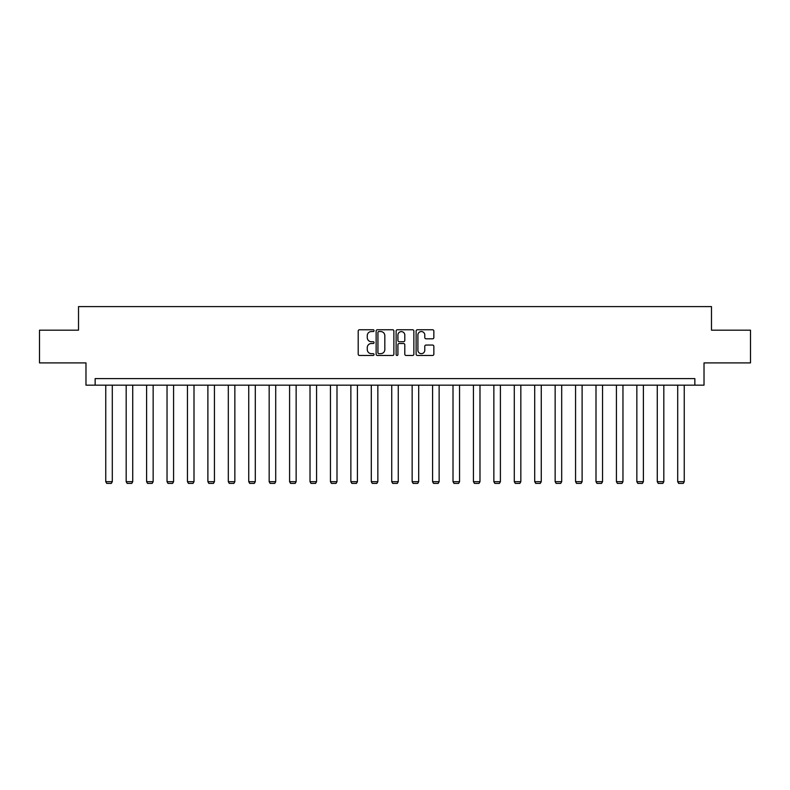 <?xml version="1.0" encoding="UTF-8"?>
<svg xmlns="http://www.w3.org/2000/svg" width="790" height="790" viewBox="0 0 790 790"><rect width="100%" height="100%" fill="white"/><g stroke="black" fill="none" stroke-linecap="round" stroke-linejoin="round"><path stroke-width="1.19" d="M374.055 330.654A0.899 0.899 0 0 0 373.147 329.756L359.499 329.756A1.284 1.284 0 0 0 358.206 331.04L358.206 354.177A1.284 1.284 0 0 0 359.499 355.46L373.147 355.46A0.899 0.899 0 0 0 374.055 354.562A0.899 0.899 0 0 0 373.147 353.663L371.379 353.663A4.108 4.108 0 0 1 367.271 349.555L367.271 347.62A4.108 4.108 0 0 1 371.379 343.512L373.147 343.512A0.899 0.899 0 0 0 374.055 342.613A0.899 0.899 0 0 0 373.147 341.715L371.379 341.715A4.108 4.108 0 0 1 367.271 337.597L367.271 335.671A4.108 4.108 0 0 1 371.379 331.553L373.147 331.553A0.899 0.899 0 0 0 374.055 330.654M432.565 338.821A1.284 1.284 0 0 0 433.848 337.537L433.848 331.04A1.284 1.284 0 0 0 432.565 329.756L417.397 329.756A1.284 1.284 0 0 0 416.113 331.04L416.113 354.177A1.284 1.284 0 0 0 417.397 355.46L432.565 355.46A1.284 1.284 0 0 0 433.848 354.177L433.848 346.336A1.284 1.284 0 0 0 432.565 345.052L426.067 345.052A1.284 1.284 0 0 0 424.783 346.336L424.783 350.227A3.437 3.437 0 0 1 421.347 353.663A3.437 3.437 0 0 1 417.91 350.227L417.91 335A3.437 3.437 0 0 1 421.347 331.553A3.437 3.437 0 0 1 424.783 335L424.783 337.537A1.284 1.284 0 0 0 426.067 338.821L432.565 338.821M694.854 385.165L704.018 385.165L704.018 362.906L750.5 362.906L750.5 330.171L711.484 330.171L711.484 306.599L78.516 306.599L78.516 330.171L39.5 330.171L39.5 362.906L85.982 362.906L85.982 385.165L694.854 385.165L694.854 378.617L95.146 378.617L95.146 385.165M393.874 331.04A1.284 1.284 0 0 0 392.591 329.756L377.423 329.756A1.284 1.284 0 0 0 376.139 331.04L376.139 354.177A1.284 1.284 0 0 0 377.423 355.46L392.591 355.46A1.284 1.284 0 0 0 393.874 354.177L393.874 331.04M397.41 329.756L412.578 329.756A1.284 1.284 0 0 1 413.861 331.04L413.861 354.177A1.284 1.284 0 0 1 412.578 355.46L406.09 355.46A1.284 1.284 0 0 1 404.796 354.177L404.796 344.796A1.284 1.284 0 0 0 403.512 343.512L399.207 343.512A1.284 1.284 0 0 0 397.923 344.796L397.923 354.562A0.899 0.899 0 0 1 397.024 355.46A0.899 0.899 0 0 1 396.126 354.562L396.126 331.04A1.284 1.284 0 0 1 397.41 329.756M378.835 331.553A0.899 0.899 0 0 0 377.936 332.462L377.936 352.765A0.899 0.899 0 0 0 378.835 353.663L380.701 353.663A4.108 4.108 0 0 0 384.819 349.555L384.819 335.671A4.108 4.108 0 0 0 380.701 331.553L378.835 331.553M404.796 335.059A3.437 3.437 0 0 0 401.36 331.622A3.437 3.437 0 0 0 397.923 335.059L397.923 340.431A1.284 1.284 0 0 0 399.207 341.715L403.512 341.715A1.284 1.284 0 0 0 404.796 340.431L404.796 335.059M112.299 385.165L112.299 481.693L105.751 481.693L105.751 385.165M112.299 481.693L111.321 483.401L106.739 483.401L105.751 481.693M132.73 385.165L132.73 481.693L126.183 481.693L126.183 385.165M132.73 481.693L131.742 483.401L127.16 483.401L126.183 481.693M153.151 385.165L153.151 481.693L146.604 481.693L146.604 385.165M153.151 481.693L152.174 483.401L147.592 483.401L146.604 481.693M173.583 385.165L173.583 481.693L167.036 481.693L167.036 385.165M173.583 481.693L172.595 483.401L168.013 483.401L167.036 481.693M194.004 385.165L194.004 481.693L187.457 481.693L187.457 385.165M194.004 481.693L193.027 483.401L188.445 483.401L187.457 481.693M214.436 385.165L214.436 481.693L207.889 481.693L207.889 385.165M214.436 481.693L213.448 483.401L208.866 483.401L207.889 481.693M234.857 385.165L234.857 481.693L228.31 481.693L228.31 385.165M234.857 481.693L233.88 483.401L229.297 483.401L228.31 481.693M255.288 385.165L255.288 481.693L248.741 481.693L248.741 385.165M255.288 481.693L254.301 483.401L249.719 483.401L248.741 481.693M275.71 385.165L275.71 481.693L269.163 481.693L269.163 385.165M275.71 481.693L274.732 483.401L270.15 483.401L269.163 481.693M296.141 385.165L296.141 481.693L289.594 481.693L289.594 385.165M296.141 481.693L295.164 483.401L290.572 483.401L289.594 481.693M316.563 385.165L316.563 481.693L310.016 481.693L310.016 385.165M316.563 481.693L315.585 483.401L311.003 483.401L310.016 481.693M336.994 385.165L336.994 481.693L330.447 481.693L330.447 385.165M336.994 481.693L336.017 483.401L331.425 483.401L330.447 481.693M357.416 385.165L357.416 481.693L350.869 481.693L350.869 385.165M357.416 481.693L356.438 483.401L351.856 483.401L350.869 481.693M377.847 385.165L377.847 481.693L371.3 481.693L371.3 385.165M377.847 481.693L376.87 483.401L372.278 483.401L371.3 481.693M398.269 385.165L398.269 481.693L391.731 481.693L391.731 385.165M398.269 481.693L397.291 483.401L392.709 483.401L391.731 481.693M418.7 385.165L418.7 481.693L412.153 481.693L412.153 385.165M418.7 481.693L417.722 483.401L413.131 483.401L412.153 481.693M439.131 385.165L439.131 481.693L432.584 481.693L432.584 385.165M439.131 481.693L438.144 483.401L433.562 483.401L432.584 481.693M459.553 385.165L459.553 481.693L453.006 481.693L453.006 385.165M459.553 481.693L458.575 483.401L453.983 483.401L453.006 481.693M479.984 385.165L479.984 481.693L473.437 481.693L473.437 385.165M479.984 481.693L478.997 483.401L474.415 483.401L473.437 481.693M500.406 385.165L500.406 481.693L493.859 481.693L493.859 385.165M500.406 481.693L499.428 483.401L494.836 483.401L493.859 481.693M520.837 385.165L520.837 481.693L514.29 481.693L514.29 385.165M520.837 481.693L519.85 483.401L515.268 483.401L514.29 481.693M541.259 385.165L541.259 481.693L534.712 481.693L534.712 385.165M541.259 481.693L540.281 483.401L535.699 483.401L534.712 481.693M561.69 385.165L561.69 481.693L555.143 481.693L555.143 385.165M561.69 481.693L560.702 483.401L556.12 483.401L555.143 481.693M582.112 385.165L582.112 481.693L575.564 481.693L575.564 385.165M582.112 481.693L581.134 483.401L576.552 483.401L575.564 481.693M602.543 385.165L602.543 481.693L595.996 481.693L595.996 385.165M602.543 481.693L601.555 483.401L596.973 483.401L595.996 481.693M622.964 385.165L622.964 481.693L616.417 481.693L616.417 385.165M622.964 481.693L621.987 483.401L617.405 483.401L616.417 481.693M643.396 385.165L643.396 481.693L636.849 481.693L636.849 385.165M643.396 481.693L642.408 483.401L637.826 483.401L636.849 481.693M663.817 385.165L663.817 481.693L657.27 481.693L657.27 385.165M663.817 481.693L662.84 483.401L658.258 483.401L657.27 481.693M684.249 385.165L684.249 481.693L677.702 481.693L677.702 385.165M684.249 481.693L683.261 483.401L678.679 483.401L677.702 481.693"/></g></svg>
